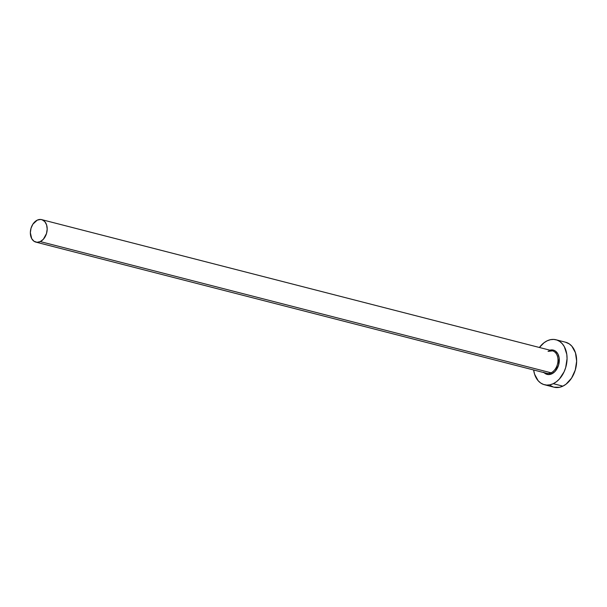 <?xml version="1.0" encoding="UTF-8"?>
<svg xmlns="http://www.w3.org/2000/svg" width="607" height="607" viewBox="0 0 607 607"><rect width="100%" height="100%" fill="white"/><g stroke="black" fill="none" stroke-linecap="round" stroke-linejoin="round"><path stroke-width="0.91" d="M545.617 372.933A11.609 8.164 -75.6 0 0 551.11 372.804A0.926 0.569 -115.5 0 1 551.869 373.821A12.535 8.817 104.4 0 1 544.107 372.66M35.881 242.117L546.695 373.328A11.609 8.164 -75.6 0 0 551.11 372.804A11.609 8.164 -75.6 0 0 557.977 361.089A11.609 8.164 -75.6 0 0 552.469 350.838L41.655 219.628A11.609 8.164 104.4 0 1 47.156 229.878A11.609 8.164 104.4 0 1 40.297 241.594L551.11 372.804L40.297 241.594A11.609 8.164 104.4 0 1 35.881 242.117A11.609 8.164 104.4 0 1 30.38 231.874A11.609 8.164 104.4 0 1 37.239 220.151A11.609 8.164 104.4 0 1 41.655 219.628M544.449 384.732L554.039 387.198A23.218 16.328 -75.6 0 0 562.864 386.151A23.218 16.328 -75.6 0 0 576.589 362.713A23.218 16.328 -75.6 0 0 565.587 342.227L555.997 339.761A23.218 16.328 104.4 0 1 567.006 360.255A23.218 16.328 104.4 0 1 553.273 383.685L562.864 386.151L553.273 383.685A23.218 16.328 104.4 0 1 544.449 384.732A23.218 16.328 104.4 0 1 533.636 369.974L534.577 374.193L538.151 380.733L540.67 383.002L543.561 384.466L546.702 385.081L549.988 384.815L553.273 383.685L556.444 381.727L559.381 379.026L564.093 371.81L565.686 367.576L567.059 358.669L566.786 354.336L564.358 346.734L562.294 343.759L559.775 341.498L556.885 340.026L553.743 339.412L550.466 339.677L547.173 340.808A23.218 16.328 104.4 0 1 555.997 339.761M539.411 347.485A23.218 16.328 104.4 0 1 547.173 340.808L544.001 342.765L539.411 347.485M548.06 351.362A11.609 8.164 -75.6 0 1 553.554 351.233A11.609 8.164 -75.6 0 1 557.901 361.886A11.609 8.164 -75.6 0 1 551.11 372.804A0.926 0.569 64.5 0 1 551.869 373.821A12.535 8.817 104.4 0 0 559.259 358.828A12.535 8.817 104.4 0 0 549.889 350.178L553.819 350.247L555.382 351.043L557.856 353.873L559.168 357.978L558.577 365.126L555.17 371.309L551.869 373.821L548.326 374.58L545.063 373.457L543.705 372.228M553.979 387.183L559.578 387.281L562.864 386.151L566.035 384.193L571.551 378.138L575.277 370.042L576.65 361.135L575.459 352.766L571.885 346.225L569.366 343.957L565.527 342.211M550.261 385.46L553.152 386.932M37.239 220.151L32.899 224.158L31.033 228.209L30.35 232.663L31.701 238.627L33.992 241.252L37.012 242.292L40.297 241.594L43.347 239.264L46.504 233.536L47.187 229.082L46.595 224.901L44.804 221.631L42.103 219.764L40.525 219.453L37.239 220.151M552.469 350.838L548.341 351.347"/></g></svg>
